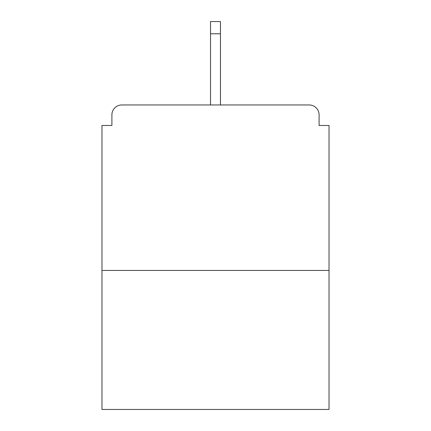 <?xml version="1.0" encoding="UTF-8"?>
<svg xmlns="http://www.w3.org/2000/svg" width="431" height="431" viewBox="0 0 431 431"><rect width="100%" height="100%" fill="white"/><g stroke="black" fill="none" stroke-linecap="round" stroke-linejoin="round"><path stroke-width="0.65" d="M319.096 125.475L319.096 114.883L319.096 125.475L329.025 125.475L329.025 409.45L101.975 409.45L101.975 125.475L111.904 125.475L111.904 114.883L111.904 125.475M329.025 270.442L101.975 270.442M319.096 114.883A9.929 9.929 0 0 0 309.167 104.954L121.833 104.954A9.929 9.929 0 0 0 111.904 114.883M309.167 104.954L267.134 104.954L309.167 104.954M163.866 104.954L121.833 104.954L163.866 104.954M220.467 33.796L210.533 33.796L210.533 21.55L220.467 21.55L220.467 104.954M210.533 33.796L210.533 104.954"/></g></svg>
